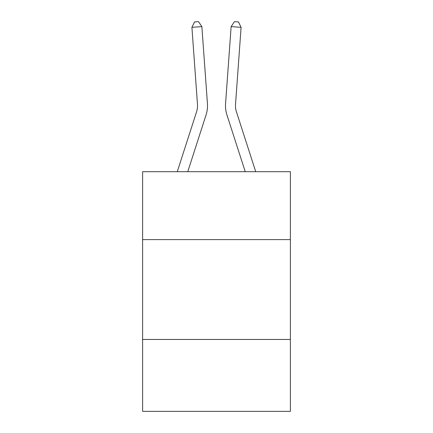 <?xml version="1.0" encoding="UTF-8"?>
<svg xmlns="http://www.w3.org/2000/svg" width="433" height="433" viewBox="0 0 433 433"><rect width="100%" height="100%" fill="white"/><g stroke="black" fill="none" stroke-linecap="round" stroke-linejoin="round"><path stroke-width="0.65" d="M290.391 239.601L290.391 171.695L142.609 171.695L142.609 239.601L290.391 239.601L290.391 411.35L142.609 411.35L142.609 239.601M290.391 339.456L142.609 339.456M177.27 171.695L196.566 111.838A19.972 19.972 0 0 0 197.475 104.272L191.911 27.333L201.87 26.613L207.434 103.552A29.958 29.958 0 0 1 206.07 114.902L187.76 171.695M255.73 171.695L236.434 111.838A19.972 19.972 0 0 1 235.525 104.272L241.089 27.333L231.13 26.613L225.566 103.552A29.958 29.958 0 0 0 226.93 114.902L245.24 171.695M196.566 111.838A19.972 19.972 0 0 0 197.475 104.272A19.972 19.972 0 0 1 196.566 111.838A19.972 19.972 0 0 0 197.475 104.272A19.972 19.972 0 0 1 196.566 111.838A19.972 19.972 0 0 0 197.475 104.272A19.972 19.972 0 0 1 196.566 111.838A19.972 19.972 0 0 0 197.475 104.272A19.972 19.972 0 0 1 196.566 111.838A19.972 19.972 0 0 0 197.475 104.272A19.972 19.972 0 0 1 196.566 111.838A19.972 19.972 0 0 0 197.475 104.272A19.972 19.972 0 0 1 196.566 111.838A19.972 19.972 0 0 0 197.475 104.272A19.972 19.972 0 0 1 196.566 111.838A19.972 19.972 0 0 0 197.475 104.272A19.972 19.972 0 0 1 196.566 111.838M236.434 111.838A19.972 19.972 0 0 1 235.525 104.272A19.972 19.972 0 0 0 236.434 111.838A19.972 19.972 0 0 1 235.525 104.272A19.972 19.972 0 0 0 236.434 111.838A19.972 19.972 0 0 1 235.525 104.272A19.972 19.972 0 0 0 236.434 111.838A19.972 19.972 0 0 1 235.525 104.272A19.972 19.972 0 0 0 236.434 111.838A19.972 19.972 0 0 1 235.525 104.272A19.972 19.972 0 0 0 236.434 111.838A19.972 19.972 0 0 1 235.525 104.272A19.972 19.972 0 0 0 236.434 111.838A19.972 19.972 0 0 1 235.525 104.272A19.972 19.972 0 0 0 236.434 111.838A19.972 19.972 0 0 1 235.525 104.272A19.972 19.972 0 0 0 236.434 111.838M231.13 26.613L225.566 103.552L231.13 26.613L225.566 103.552L231.13 26.613L225.566 103.552L231.13 26.613L225.566 103.552L231.13 26.613L225.566 103.552L231.13 26.613L225.566 103.552L231.13 26.613L225.566 103.552L231.13 26.613L225.566 103.552L231.13 26.613L234.491 21.65L238.475 21.937L241.089 27.333M191.911 27.333L194.525 21.937L198.509 21.65L201.87 26.613"/></g></svg>

